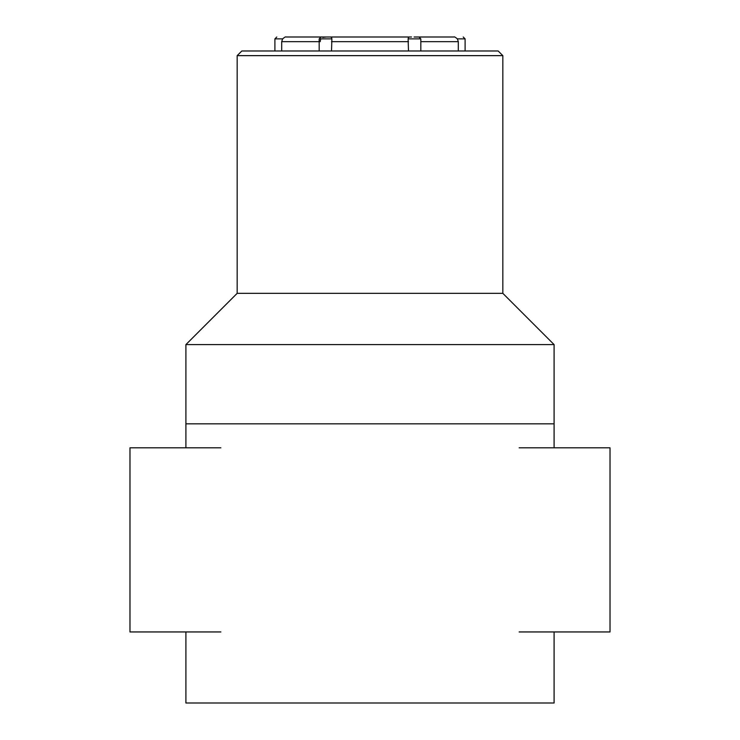 <?xml version="1.0" encoding="UTF-8"?>
<svg xmlns="http://www.w3.org/2000/svg" width="740" height="740" viewBox="0 0 740 740"><rect width="100%" height="100%" fill="white"/><g stroke="black" fill="none" stroke-linecap="round" stroke-linejoin="round"><path stroke-width="1.11" d="M185.906 631.951L185.906 703L554.094 703L554.094 631.923M370 423.826L554.094 423.826L554.094 344.6L185.906 344.6L185.906 423.826L370 423.826M519.138 447.811L610.019 447.811L610.019 631.951L519.138 631.951M610.019 493.848L610.019 467.282M220.862 447.811L129.981 447.811L129.981 631.951L220.862 631.951M185.906 447.811L185.906 423.826L554.094 423.826L554.094 447.811M554.094 344.6L502.83 293.336L237.17 293.336L185.906 344.6M502.83 293.336L502.83 55.639L237.17 55.639L237.17 293.336M237.17 55.639L241.832 50.986L498.168 50.986L502.83 55.639M281.69 50.986L281.69 41.662L282.615 38.869L274.901 38.869L274.901 50.986M420.82 50.986L420.82 38.869L408.11 38.869L408.489 50.986M331.511 50.986L331.89 38.869L319.18 38.869L319.18 50.986M465.099 50.986L465.099 38.869L457.385 38.869L458.31 41.662L458.31 50.986M411.56 37L328.819 37M414.076 37.009L453.888 37C454.231 36.584 455.396 37.203 457.385 38.869M331.89 38.869L331.566 37.398L330.41 37L321.04 37L328.44 37M282.615 38.869C284.604 37.203 285.769 36.584 286.112 37L327.672 37M320.18 41.662L320.725 38.869M408.11 38.869L408.434 37.398L409.59 37M326.294 37.009L322.788 37.407M319.18 41.662L281.69 41.662M408.489 41.662L331.511 41.662M458.31 41.662L420.82 41.662M420.82 38.869L418.96 37L420.82 38.869M465.099 38.869L463.231 37M319.18 38.869L321.04 37L319.18 38.869M274.901 38.869L276.769 37"/></g></svg>
